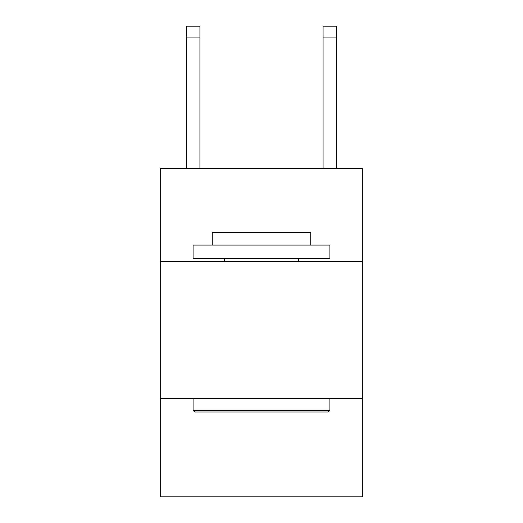 <?xml version="1.0" encoding="UTF-8"?>
<svg xmlns="http://www.w3.org/2000/svg" width="523" height="523" viewBox="0 0 523 523"><rect width="100%" height="100%" fill="white"/><g stroke="black" fill="none" stroke-linecap="round" stroke-linejoin="round"><path stroke-width="0.78" d="M362.753 261.5L362.753 168.452L160.247 168.452L160.247 261.5L362.753 261.5L362.753 496.85L160.247 496.85L160.247 261.5M362.753 398.33L160.247 398.33M194.726 412.013L193.085 410.372L329.915 410.372L328.274 412.013L194.726 412.013M329.915 245.078L329.915 258.761L193.085 258.761L193.085 245.078L329.915 245.078M212.24 245.078L212.24 232.493L310.76 232.493L310.76 245.078M329.915 398.33L329.915 410.372M193.085 398.33L193.085 410.372M298.718 258.761L298.718 261.5M224.282 258.761L224.282 261.5M199.923 168.452L199.923 37.094L186.24 37.094L186.24 26.15L199.923 26.15L199.923 37.094M186.24 168.452L186.24 37.094M336.76 168.452L336.76 26.15L323.077 26.15L323.077 168.452M323.077 37.094L336.76 37.094"/></g></svg>
